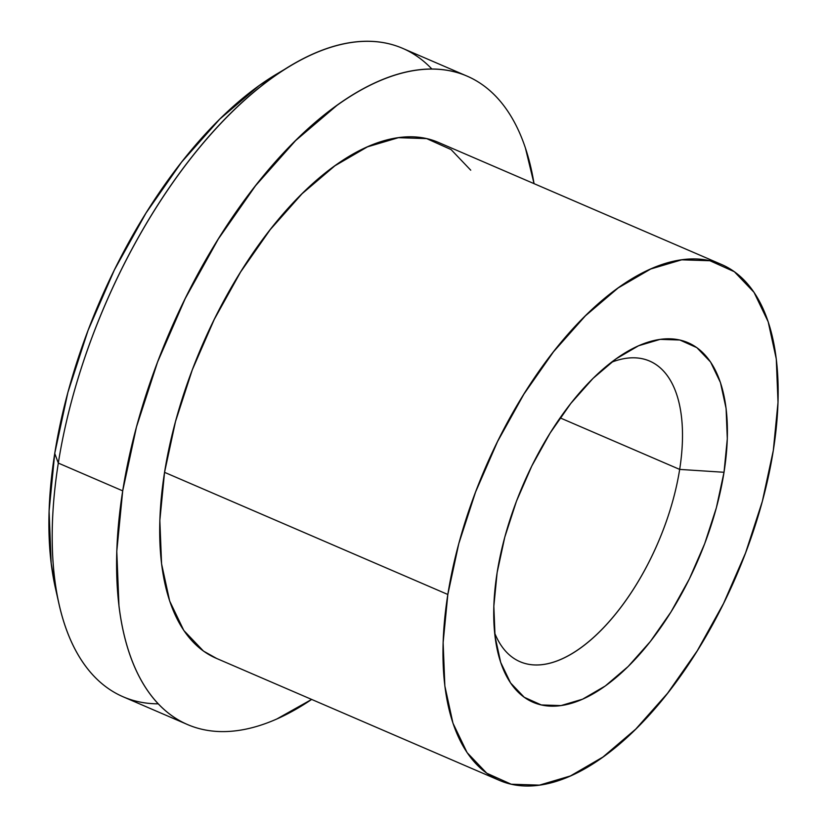 <?xml version="1.0" encoding="UTF-8"?>
<svg xmlns="http://www.w3.org/2000/svg" width="827" height="827" viewBox="0 0 827 827"><rect width="100%" height="100%" fill="white"/><g stroke="black" fill="none" stroke-linecap="round" stroke-linejoin="round"><path stroke-width="1.24" d="M278.068 73.231L259.171 85.553L219.796 119.078L181.589 162.123L146.007 213.035L114.415 269.881L88.044 330.449L67.886 392.422L54.737 453.423L58.314 463.089L54.737 453.423A337.013 163.901 113.3 0 0 55.399 588.018L59.006 604.092A353.057 171.706 -66.7 0 1 58.314 463.089A353.057 171.706 113.3 0 0 123.12 696.789L187.502 724.545A353.057 171.706 -66.7 0 1 122.706 490.856L58.314 463.089L122.706 490.856L136.476 426.949L157.585 362.019L185.217 298.568L218.307 239.013L255.584 185.672L295.621 140.58L336.868 105.463C350.689 95.55 364.325 87.621 377.753 81.677C391.192 75.743 404.165 71.897 416.694 70.15C429.223 68.403 441.06 68.786 452.204 71.298C463.347 73.81 473.582 78.41 482.906 85.098C492.241 91.776 500.48 100.418 507.633 111.004C514.787 121.6 520.721 133.943 525.424 148.043L534.035 183.635A353.057 171.706 -66.7 0 0 467.069 76.125L402.687 48.369A353.057 171.706 113.3 0 0 58.314 463.089A353.057 171.706 -66.7 0 1 291.269 65.385A353.057 171.706 -66.7 0 1 431.932 69.075M158.246 703.839A353.057 171.706 -66.7 0 1 59.006 604.092M679.67 469.405A163.694 79.609 113.3 0 0 611.37 362.319A163.694 79.609 -66.7 0 1 649.629 361.058A163.694 79.609 -66.7 0 1 679.67 469.405L560.127 417.873L679.67 469.405A163.694 79.609 -66.7 0 1 520.007 661.693A163.694 79.609 -66.7 0 1 494.66 633.006A163.694 79.609 113.3 0 0 592.308 638.527A163.694 79.609 113.3 0 0 679.67 469.405L724.018 472.279L679.67 469.405M497.12 572.677A195.792 95.219 -66.7 0 1 626.308 352.126A195.792 95.219 -66.7 0 1 724.018 472.279L727.305 438.775L726.096 408.476L720.451 382.57L710.579 362.03L696.872 347.66L679.846 340.011L660.153 339.37L638.558 345.769L615.888 358.959L593.011 378.425L570.816 403.431L550.141 433.017L531.792 466.035L516.462 501.224L504.759 537.23L497.12 572.677L493.843 606.181L495.042 636.47L500.686 662.386L510.559 682.926L524.266 697.295L541.292 704.945L560.985 705.586L582.58 699.187L605.25 685.996L628.127 666.521L650.332 641.514L670.997 611.939L689.356 578.91L704.676 543.721L716.378 507.716L724.018 472.279A195.792 95.219 -66.7 0 1 611.349 681.407A195.792 95.219 -66.7 0 1 497.503 650.859A195.792 95.219 -66.7 0 1 497.12 572.677M470.739 170.186L451.077 149.573L426.649 138.605L398.407 137.685L367.426 146.865L334.914 165.782L302.093 193.714L270.253 229.586L240.595 272.011L214.276 319.377L192.298 369.855L175.51 421.501L164.552 472.341L447.831 594.479A280.849 136.589 -66.7 0 1 721.764 264.578A280.849 136.589 -66.7 0 1 773.307 450.477L762.349 501.307L745.551 552.953L723.573 603.431L697.254 650.797L667.596 693.233L635.756 729.104L602.945 757.036L570.423 775.953L539.442 785.133L511.2 784.213L486.783 773.235L467.11 752.622L452.958 723.17L444.854 685.996L443.127 642.548L447.831 594.479L164.552 472.341A280.849 136.589 113.3 0 0 216.095 658.23L499.374 780.368A280.849 136.589 -66.7 0 1 447.831 594.479L458.789 543.639L475.587 491.993L497.565 441.525L523.884 394.159L553.542 351.723L585.382 315.852L618.193 287.92L650.715 269.002L681.696 259.823L709.938 260.743L734.366 271.721L754.028 292.334L768.18 321.786L776.284 358.959L778.011 402.408L773.307 450.477A280.849 136.589 -66.7 0 1 499.374 780.368M467.069 76.125A353.057 171.706 -66.7 0 0 122.706 490.856L116.783 551.278L118.964 605.912C121.042 622.958 124.432 638.537 129.136 652.637C133.85 666.727 139.784 679.07 146.937 689.666C154.091 700.262 162.33 708.894 171.654 715.582C180.989 722.26 191.223 726.861 202.367 729.373C213.511 731.895 225.347 732.277 237.876 730.53C250.395 728.783 263.379 724.938 276.818 718.994L311.645 699.435A353.057 171.706 -66.7 0 1 187.502 724.545M291.269 65.385L277.107 73.799A337.013 163.901 113.3 0 0 54.737 453.423L49.093 511.107L51.171 563.249L55.636 589.093M721.764 264.578L438.475 142.44A280.849 136.589 113.3 0 0 164.552 472.341L159.838 520.41L161.575 563.859L169.669 601.033L183.821 630.484L203.494 651.097L216.684 658.488M625.75 352.457L626.308 352.126"/></g></svg>
